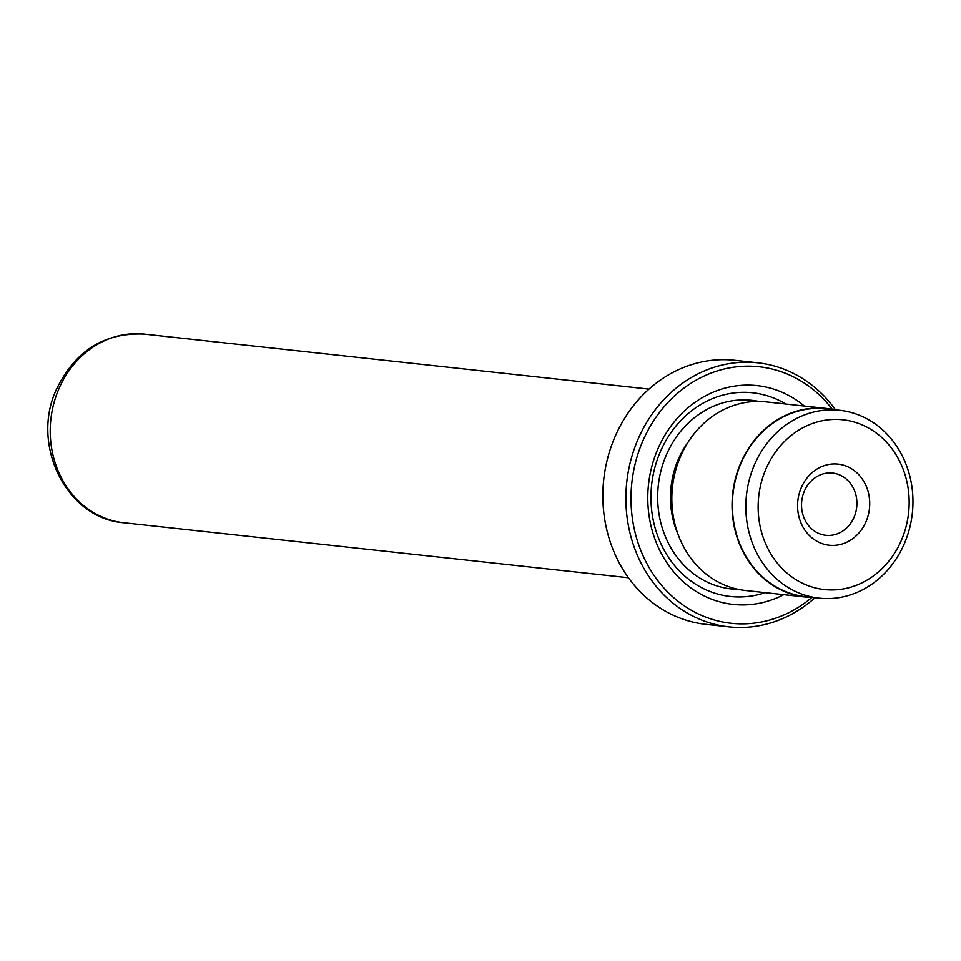 <?xml version="1.0" encoding="UTF-8"?>
<svg xmlns="http://www.w3.org/2000/svg" width="961" height="961" viewBox="0 0 961 961"><rect width="100%" height="100%" fill="white"/><g stroke="black" fill="none" stroke-linecap="round" stroke-linejoin="round"><path stroke-width="1.44" d="M901.322 540.43A85.373 75.378 96.2 0 0 867.146 427.261A85.373 75.378 96.2 0 0 765.977 468.908A85.373 75.378 96.2 0 0 800.153 582.078A85.373 75.378 96.2 0 0 901.322 540.43M904.289 543.782A94.49 83.427 96.2 0 0 839.638 410.275A94.49 83.427 96.2 0 0 754.505 464.631A94.49 83.427 96.2 0 0 819.168 598.138A94.49 83.427 96.2 0 0 904.289 543.782M865.981 521.751A40.794 36.013 -83.8 0 1 817.643 541.656A40.794 36.013 -83.8 0 1 801.318 487.587A40.794 36.013 -83.8 0 1 849.656 467.683A40.794 36.013 -83.8 0 1 865.981 521.751M804.405 491.071A31.305 27.641 96.2 0 0 825.835 535.301A31.305 27.641 96.2 0 0 854.041 517.294A31.305 27.641 96.2 0 0 832.61 473.064A31.305 27.641 96.2 0 0 804.405 491.071M839.638 410.275L826.172 408.809A94.49 83.427 96.2 0 0 741.051 463.166A94.49 83.427 96.2 0 0 805.702 596.673L819.168 598.138M757.712 362.802L734.697 360.291A132.81 117.266 96.2 0 0 615.04 436.69A132.81 117.266 96.2 0 0 705.927 624.35L728.943 626.86A132.81 117.266 -83.8 0 1 638.068 439.201A132.81 117.266 -83.8 0 1 757.712 362.802A132.81 117.266 -83.8 0 1 835.493 409.83M832.346 409.362A129.014 113.915 96.2 0 0 642.837 440.979A129.014 113.915 96.2 0 0 671.355 595.544A129.014 113.915 96.2 0 0 811.853 597.454M833.619 409.626A94.863 83.763 96.2 0 0 826.22 408.437L766.001 401.866A94.863 83.763 96.2 0 0 680.532 456.451A94.863 83.763 96.2 0 0 745.448 590.486L805.666 597.045A94.863 83.763 96.2 0 0 813.15 597.478M804.333 406.047A110.047 97.157 96.2 0 0 657.877 448.931A110.047 97.157 96.2 0 0 674.55 572.84A110.047 97.157 96.2 0 0 783.78 594.655M785.798 404.028A102.455 90.466 96.2 0 0 660.351 451.718A102.455 90.466 96.2 0 0 671.547 561.692A102.455 90.466 96.2 0 0 765.256 592.637M826.22 408.437A94.863 83.763 96.2 0 0 740.751 463.01A94.863 83.763 96.2 0 0 805.666 597.045M815.024 597.682A132.81 117.266 -83.8 0 1 728.943 626.86M688.292 441.88A85.373 75.378 96.2 0 0 678.31 459.358A85.373 75.378 96.2 0 0 678.178 534.676M758.878 401.446A94.863 83.763 96.2 0 0 666.369 454.901A94.863 83.763 96.2 0 0 738.408 589.369M144.39 334.14A94.863 83.763 96.2 0 0 58.933 388.712A94.863 83.763 96.2 0 0 123.849 522.76C66.249 518.604 30.199 444.414 56.555 389.133C75.258 350.645 104.533 332.326 144.39 334.14L648.999 389.121M123.849 522.76L628.446 577.741"/></g></svg>
